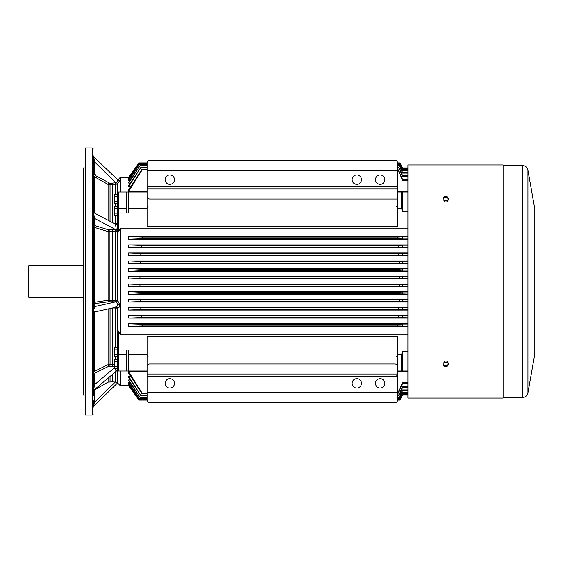 <?xml version="1.0" encoding="UTF-8"?>
<svg xmlns="http://www.w3.org/2000/svg" width="563" height="563" viewBox="0 0 563 563"><rect width="100%" height="100%" fill="white"/><g stroke="black" fill="none" stroke-linecap="round" stroke-linejoin="round"><path stroke-width="0.84" d="M407.908 363.923L407.908 398.069L503.097 398.069L503.097 164.931L407.908 164.931L407.908 363.923M443.982 362.692L443.982 362.375C445.312 360.503 446.649 360.503 447.986 362.375L447.986 363.248M444.946 196.374L447.986 197.655M447.986 199.752L447.986 200.625C446.656 202.497 445.319 202.497 443.982 200.625L443.982 200.308M447.986 365.345L444.939 366.626M445.65 362.276A2.674 1.886 0 0 1 448.317 364.282A2.674 2.674 0 0 1 442.982 364.282A2.674 1.886 180 0 1 445.65 362.276M447.888 365.331A2.28 1.612 180 0 0 447.888 364.74A2.646 1.872 0 0 1 445.65 365.619A2.646 1.872 0 0 1 443.412 364.74A2.28 1.612 180 0 0 443.412 365.331A2.646 1.872 180 0 0 445.65 366.203A2.646 1.872 180 0 0 447.888 365.331L447.05 365.331M444.249 365.331L443.412 365.331M448.317 198.718A2.674 1.886 180 0 1 445.65 200.724A2.674 1.886 0 0 1 442.982 198.718A2.674 2.674 0 0 1 448.317 198.718M444.249 197.669L443.412 197.669A2.28 1.612 0 0 0 443.412 198.26A2.646 1.872 180 0 1 445.65 197.381A2.646 1.872 180 0 1 447.888 198.26A2.28 1.612 0 0 0 447.888 197.669L447.05 197.669M443.412 197.669A2.646 1.872 0 0 1 445.65 196.797A2.646 1.872 0 0 1 447.888 197.669M117.301 194.439L114.683 194.439L114.324 195.593L114.683 196.754L117.301 196.754L117.66 195.593L117.301 194.439L117.66 195.058L117.301 201.378L114.683 201.378L114.324 202.539L114.683 203.693L117.301 203.693L117.66 202.539L117.301 201.378M117.301 196.754L117.66 199.07M114.683 196.754L114.324 199.07L114.683 201.378M114.683 194.439L114.324 195.058L114.683 203.693M117.301 206.248L114.683 206.248L114.324 207.402L114.683 208.563L117.301 208.563L117.66 207.402L117.301 206.248L117.66 206.867L117.301 213.187L114.683 213.187L114.324 214.348L114.683 215.502L117.301 215.502L117.66 214.348L117.301 213.187M117.301 208.563L117.66 210.879M114.683 208.563L114.324 210.879L114.683 213.187M114.683 206.248L114.324 206.867L114.683 215.502M117.301 359.307L114.683 359.307L114.324 360.461L114.683 361.622L117.301 361.622L117.66 360.461L117.301 359.307L117.66 359.926L117.301 368.561L114.683 368.561L114.324 367.407L114.683 368.561M117.301 361.622L117.66 363.93L117.301 366.246L114.683 366.246L114.324 367.407L114.324 363.93L114.683 366.246M114.683 361.622L114.324 363.93L114.683 359.307M117.301 366.246L117.66 370.341L117.702 330.411L118.329 330.91L118.329 371.01L117.66 370.341L118.329 371.01L127.013 371.01L127.013 350.017L127.013 385.711L127.013 371.01L128.35 371.01L128.35 350.017L127.013 350.017L127.013 334.858L407.908 334.858M117.66 348.117L117.301 347.498L117.66 356.133L117.301 356.752L114.683 356.752L114.324 355.598L114.683 356.752M117.301 347.498L114.683 347.498L114.324 355.598L114.683 347.498M117.301 349.813L114.683 349.813M117.66 352.121L117.301 354.437L114.683 354.437M117.301 354.437L117.66 355.598L117.301 356.752M28.819 297.363L28.15 296.694L28.15 266.306L28.819 265.637L28.819 297.363L82.923 297.363M127.013 191.99L127.013 177.289L127.013 191.99L126.344 191.99L127.013 191.99L127.013 212.983L127.013 191.99L128.35 191.99L128.35 212.983L127.013 212.983L127.013 334.858L120.292 334.858L120.292 228.142L407.908 228.142M128.667 191.251L142.27 169.639L142.059 169.21L128.667 189.759L128.667 191.251L147.056 191.251M397.555 191.251L407.908 191.251M128.667 186.613L141.039 167.12L128.667 185.445L128.667 186.613L130.679 186.613M128.667 183.017L140.222 165.466L128.667 182.131L128.667 183.017L130.292 183.017M128.667 180.512L139.645 164.312L128.667 179.871L128.667 180.512L129.779 180.512M128.667 178.752L139.244 163.502L128.667 178.33L128.667 178.752L129.455 178.752M128.667 177.711L139.019 163.059L128.667 177.507L129.11 177.711M117.702 180.181L120.292 177.289L128.814 177.303M402.566 351.382L401.595 354.479L401.595 371.01L407.908 371.01L402.566 371.01L402.566 351.382L407.908 351.382M139.019 399.941L128.667 385.289L139.019 399.941L147.056 399.941M128.667 385.289L129.11 385.289M139.244 399.498L128.667 384.248L139.244 399.498L147.056 399.498M128.667 384.248L129.455 384.248M139.645 398.688L128.667 382.488L128.667 383.129L139.645 398.688L147.056 398.688M128.667 382.488L129.779 382.488M140.222 397.534L128.667 379.983L128.667 380.87L140.222 397.534L147.056 397.534M128.667 379.983L130.292 379.983M141.039 395.88L128.667 376.387L128.667 377.555L141.039 395.88L147.056 395.88M128.667 376.387L130.679 376.387M142.059 393.79L142.27 393.361L128.667 371.749L128.667 373.241L142.059 393.79L147.056 393.79M128.667 371.749L147.056 371.749M397.555 371.749L407.908 371.749M138.955 400.068L147.056 400.068L138.955 400.068L128.667 385.697L138.955 400.075L128.814 385.697M128.667 278.995L139.927 278.495L139.941 276.827L128.667 276.32L128.667 278.995L407.908 278.995M128.667 276.32L407.908 276.32M128.667 271.31L140.053 270.81L140.103 269.142L128.667 268.642L128.667 271.31L407.908 271.31M128.667 268.642L407.908 268.642M128.667 263.632L140.328 263.132L140.405 261.457L128.667 260.958L128.667 263.632L407.908 263.632M128.667 260.958L407.908 260.958M128.667 255.616L140.757 255.116L140.87 253.441L128.667 252.942L128.667 255.616L407.908 255.616M128.667 252.942L407.908 252.942M128.667 247.6L141.348 247.101L141.489 245.426L128.667 244.926L128.667 247.6L407.908 247.6M128.667 244.926L407.908 244.926M128.667 239.247L142.129 238.747L142.305 237.079L128.667 236.58L128.667 239.247L407.908 239.247M128.667 236.58L407.908 236.58M407.908 323.753L128.667 323.753L128.667 326.42L407.908 326.42M407.908 315.4L128.667 315.4L128.667 318.074L407.908 318.074M407.908 307.384L128.667 307.384L128.667 310.058L407.908 310.058M407.908 299.368L128.667 299.368L128.667 302.042L407.908 302.042M407.908 291.69L128.667 291.69L128.667 294.358L407.908 294.358M128.667 286.68L139.941 286.173L139.927 284.505L128.667 284.005L128.667 286.68L407.908 286.68M128.667 284.005L407.908 284.005M402.566 191.99L402.566 211.618L401.595 208.521L401.595 191.99L407.908 191.99M407.908 211.618L402.566 211.618M402.566 276.623L402.566 278.699L399.385 278.495L399.371 276.827L407.908 276.623M407.908 278.699L402.566 278.699M407.908 268.938L402.566 268.938L402.566 271.021L407.908 271.021M407.908 261.246L402.566 261.246L402.566 263.343L407.908 263.343M407.908 253.216L402.566 253.216L402.566 255.335L407.908 255.335M407.908 245.194L402.566 245.194L402.566 247.333L407.908 247.333M407.908 236.826L402.566 236.826L402.566 239.001L407.908 239.001M407.908 168.154L402.566 168.302L400.011 163.059L402.566 168.154M407.908 168.302L402.566 168.302M407.908 168.935L402.566 169.231L399.857 163.502L402.566 168.935M407.908 169.231L402.566 169.231M407.908 170.364L402.566 170.364L402.566 170.821L399.575 164.312L402.566 170.364M407.908 170.821L402.566 170.821M407.908 172.447L402.566 172.447L402.566 173.08L399.174 165.466L402.566 172.447M407.908 173.08L402.566 173.08M407.908 175.48L402.566 175.48L402.566 176.318L398.604 167.12L402.566 175.48M407.908 176.318L402.566 176.318M407.908 179.386L402.566 179.386L402.566 180.47L397.9 169.21L402.566 179.386M407.908 180.47L402.566 180.47M402.566 167.943L407.908 167.943L402.566 167.943L400.061 162.925L397.555 162.932L397.555 170.279L397.555 162.932A2.674 2.674 0 0 0 394.881 160.258L149.723 160.258A2.674 2.674 0 0 0 147.056 162.932L138.955 162.932L128.667 177.303L138.955 162.932L147.056 162.932L147.056 170.279L147.056 162.932M407.908 382.53L402.566 382.53L402.566 383.614L407.908 383.614M407.908 386.682L402.566 386.682L402.566 387.52L407.908 387.52M407.908 389.92L402.566 389.92L402.566 390.553L407.908 390.553M407.908 392.179L402.566 392.179L402.566 392.636L407.908 392.636M407.908 393.769L402.566 393.769L407.908 394.065M407.908 394.698L402.566 394.698L407.908 394.846M402.566 395.057L407.908 395.057L402.566 395.057L400.061 400.075L397.555 400.068L397.555 366.668A2.674 2.674 0 0 0 394.881 364.001L149.723 364.001A2.674 2.674 0 0 0 147.056 366.668L147.056 336.329L397.555 336.329L397.555 366.668M402.566 326.174L402.566 323.999L397.851 324.253L397.724 325.921L407.908 326.174M407.908 323.999L402.566 323.999M402.566 317.806L402.566 315.667L398.393 315.899L398.294 317.574L407.908 317.806M407.908 315.667L402.566 315.667M402.566 309.784L402.566 307.665L398.801 307.884L398.724 309.559L407.908 309.784M407.908 307.665L402.566 307.665M402.566 301.754L402.566 299.657L399.104 299.868L399.054 301.543L407.908 301.754M407.908 299.657L402.566 299.657M402.566 294.062L402.566 291.979L399.294 292.19L399.266 293.858L407.908 294.062M407.908 291.979L402.566 291.979M407.908 286.377L402.566 286.377L402.566 284.301L407.908 284.301M140.103 269.142L399.266 269.142L399.294 270.81L402.566 271.021M399.266 269.142L402.566 268.938M140.405 261.457L399.054 261.457L399.104 263.132L402.566 263.343M399.054 261.457L402.566 261.246M140.87 253.441L398.724 253.441L398.801 255.116L402.566 255.335M398.724 253.441L402.566 253.216M141.489 245.426L398.294 245.426L398.393 247.101L402.566 247.333M398.294 245.426L402.566 245.194M142.305 237.079L397.724 237.079L397.851 238.747L402.566 239.001M397.724 237.079L402.566 236.826M397.555 393.361L397.9 393.79L402.566 383.614M397.752 393.361L402.566 382.53M397.555 395.522L398.604 395.88L402.566 387.52M398.484 395.522L402.566 386.682M397.555 397.26L399.174 397.534L402.566 390.553M399.083 397.26L402.566 389.92M397.555 398.484L399.575 398.688L402.566 392.636M399.505 398.484L402.566 392.179M397.555 399.364L399.857 399.498L402.566 394.065M399.814 399.364L402.566 393.769M397.555 399.878L400.011 399.941L402.566 394.846M399.99 399.878L402.566 394.698M139.927 284.505L399.385 284.505L399.371 286.173L402.566 286.377M399.385 284.505L402.566 284.301M128.667 294.358L140.103 293.858L399.266 293.858M128.667 291.69L140.053 292.19L140.103 293.858M128.667 302.042L140.405 301.543L399.054 301.543M128.667 299.368L140.328 299.868L140.405 301.543M128.667 310.058L140.87 309.559L398.724 309.559M128.667 307.384L140.757 307.884L140.87 309.559M128.667 318.074L141.489 317.574L398.294 317.574M128.667 315.4L141.348 315.899L141.489 317.574M128.667 326.42L142.305 325.921L397.724 325.921M128.667 323.753L142.129 324.253L142.305 325.921M139.941 276.827L399.371 276.827M139.927 278.495L399.385 278.495M139.054 399.878L147.056 399.878M397.555 399.941L400.011 399.941M139.314 399.364L147.056 399.364M397.555 399.498L399.857 399.498M139.751 398.484L147.056 398.484M397.555 398.688L399.575 398.688M140.363 397.26L147.056 397.26M397.555 397.534L399.174 397.534M141.214 395.522L147.056 395.522M397.555 395.88L398.604 395.88M142.27 393.361L147.056 393.361M142.129 324.253L397.851 324.253M141.348 315.899L398.393 315.899M140.757 307.884L398.801 307.884M140.328 299.868L399.104 299.868M140.053 292.19L399.294 292.19M139.941 286.173L399.371 286.173M140.053 270.81L399.294 270.81M140.328 263.132L399.104 263.132M140.757 255.116L398.801 255.116M141.348 247.101L398.393 247.101M142.129 238.747L397.851 238.747M142.059 169.21L147.056 169.21M142.27 169.639L147.056 169.639M141.039 167.12L147.056 167.12M397.555 167.12L398.604 167.12M141.214 167.478L147.056 167.478M397.555 167.478L398.484 167.478M140.222 165.466L147.056 165.466M397.555 165.466L399.174 165.466M140.363 165.74L147.056 165.74M397.555 165.74L399.083 165.74M139.645 164.312L147.056 164.312M397.555 164.312L399.575 164.312M139.751 164.516L147.056 164.516M397.555 164.516L399.505 164.516M139.244 163.502L147.056 163.502M397.555 163.502L399.857 163.502M139.314 163.636L147.056 163.636M397.555 163.636L399.814 163.636M139.019 163.059L147.056 163.059M397.555 163.059L400.011 163.059M139.054 163.122L147.056 163.122M397.555 163.122L399.99 163.122M147.056 354.479L128.35 354.479M401.595 354.479L397.555 354.479M147.056 371.01L128.35 371.01M401.595 371.01L397.555 371.01M128.35 191.99L147.056 191.99M397.555 191.99L401.595 191.99M147.056 208.521L128.35 208.521M401.595 208.521L397.555 208.521M397.555 226.671L147.056 226.671L147.056 170.279L397.555 170.279L397.555 226.671M147.056 400.068A2.674 2.674 0 0 0 149.723 402.742L394.881 402.742A2.674 2.674 0 0 0 397.555 400.068L397.555 392.721L147.056 392.721L147.056 400.068L147.056 366.668M147.056 196.332A2.674 2.674 0 0 0 149.723 198.999L397.555 198.999M147.056 188.985L397.555 188.985M169.766 184.305A4.673 4.673 0 0 0 174.446 179.632A4.673 4.673 0 0 0 169.766 174.952A4.673 4.673 0 0 0 165.093 179.632A4.673 4.673 0 0 0 169.766 184.305M356.808 184.305A4.673 4.673 0 0 0 361.481 179.632A4.673 4.673 0 0 0 356.808 174.952A4.673 4.673 0 0 0 352.128 179.632A4.673 4.673 0 0 0 356.808 184.305M380.187 184.305A4.673 4.673 0 0 0 384.86 179.632A4.673 4.673 0 0 0 380.187 174.952A4.673 4.673 0 0 0 375.507 179.632A4.673 4.673 0 0 0 380.187 184.305M169.766 388.048A4.673 4.673 0 0 0 174.446 383.368A4.673 4.673 0 0 0 169.766 378.695A4.673 4.673 0 0 0 165.093 383.368A4.673 4.673 0 0 0 169.766 388.048M356.808 388.048A4.673 4.673 0 0 0 361.481 383.368A4.673 4.673 0 0 0 356.808 378.695A4.673 4.673 0 0 0 352.128 383.368A4.673 4.673 0 0 0 356.808 388.048M380.187 388.048A4.673 4.673 0 0 0 384.86 383.368A4.673 4.673 0 0 0 380.187 378.695A4.673 4.673 0 0 0 375.507 383.368A4.673 4.673 0 0 0 380.187 388.048M147.056 374.015L397.555 374.015M93.282 155.965L93.282 395.676M93.282 407.028L93.282 403.087M93.282 390.18L93.282 386.014M93.282 176.986L93.282 160.082M85.224 415.1L85.224 147.9L85.224 415.1L92.276 415.1L93.282 414.101M117.301 224.18L117.069 224.37A1.337 1.302 0 0 0 117.66 223.293L117.702 192.426L118.329 191.99L126.344 191.99L126.344 208.521L118.329 208.521L118.329 232.09L117.66 232.259L117.66 214.883L117.301 215.502M118.329 232.09L120.334 228.064M112.6 307.919L117.702 308.095C118.997 307.848 119.701 306.765 119.806 304.829L117.702 300.593L116.245 300.29L108.082 300.248L93.282 302.479L93.282 238.219M120.334 334.936L118.329 330.91M115.64 184.882L115.64 184.39L117.702 183.425L117.702 192.426L118.329 191.99L117.66 192.659M120.292 177.289L120.292 191.99M116.245 184.284L115.887 182.743L116.527 182.447L117.702 183.425L119.806 180.441L118.899 180.702M83.261 395.057L83.261 167.943L83.261 395.057L84.929 395.057M93.282 325.956L93.282 313.239M93.282 388.371L93.282 332.803M93.282 400.68L93.282 402.482L94.619 402.186L93.282 407.176M93.282 404.354L93.282 402.918M93.282 163.319L93.282 159.885M93.282 158.646L93.282 157.823M93.282 157.633L93.282 156.824M93.282 171.335L93.282 174.629L94.619 176.873L108.082 184.446L110.038 184.868L109.926 183.285L115.887 182.743L94.619 162.017L94.619 174.326L95.281 175.452L109.926 183.285M93.282 219.486L93.282 174.629L94.619 174.326M93.282 230.197L93.282 212.793M94.619 303.781L93.282 302.479L93.282 313.324L94.324 312.029L116.647 307.004L117.913 304.829L116.527 301.979L115.887 301.838L108.75 301.768L95.281 303.52L94.619 303.781L94.619 306.617L93.669 310.283C93.803 311.923 94.112 312.437 94.619 311.825M93.282 313.091L93.282 312.718M114.324 366.414L108.75 366.309L95.281 372.903L94.619 373.888A1.337 0.711 180 0 1 93.282 373.178L94.619 371.242L108.082 364.648L110.038 364.282L110.038 308.58M117.66 231.111L108.082 231.59L94.619 227.473L93.282 226.284A1.337 1.133 0 0 1 94.619 225.151L95.281 225.763L108.75 229.887L115.521 229.767L116.224 229.676L115.549 224.348L117.66 223.159M126.344 371.01L126.344 350.017L127.013 350.017L127.013 212.983L126.344 212.983L126.344 208.521M128.667 385.711L120.292 385.711L120.292 371.01M110.038 381.658L110.038 376.436M110.031 221.336L110.031 184.868L112.649 184.657L112.53 183.074M116.527 182.447L117.822 180.35M93.718 156.866L94.619 162.017L93.282 162.32M93.282 383.889A1.337 0.711 180 0 0 94.619 384.599L93.282 391.271M93.754 390.25L116.414 371.031L115.549 370.088L115.816 368.561M93.282 305.315L94.619 306.617L115.887 301.838L116.245 300.29M116.245 308.003L115.887 307.039M109.926 366.091L110.038 364.282L112.649 364.465L112.649 307.905M115.704 224.341L93.993 212.835L93.669 213.687L94.619 218.458A1.337 1.133 0 0 0 93.282 219.591M126.344 354.479L117.66 354.204M118.329 191.99L118.329 208.521L117.66 208.796M94.619 220.745L94.619 218.458L115.887 229.732L116.245 231.499M117.069 224.37A1.337 1.302 0 0 1 115.549 224.348M116.224 229.676L117.653 230.985M116.203 229.613A1.337 1.063 180 0 1 117.66 230.668M115.549 370.088L117.66 370.341M522.351 165.423C525.342 165.635 527.207 167.204 527.939 170.11L534.829 209.176L534.829 353.824L527.939 392.89C527.207 395.796 525.342 397.365 522.351 397.577L522.351 165.423L503.097 165.423M527.939 170.11L527.939 392.89M147.056 186.311L397.555 186.311M147.056 172.947L397.555 172.947M396.549 375.169L397.555 375.169M147.056 390.053L397.555 390.053M147.056 376.689L397.555 376.689M148.055 187.831L147.056 187.831M93.282 148.899L92.276 147.9L92.276 415.1M116.527 301.979L117.702 300.593L117.702 232.589M117.702 330.411L117.702 308.095L116.527 307.025M95.281 175.452L94.619 176.873L94.619 213.166M94.619 311.965L94.619 371.242A1.337 0.352 -116.1 0 0 95.281 372.903M95.281 225.763A1.337 0.57 -73 0 0 94.619 227.473L94.619 302L95.281 303.52M115.64 371.686L115.64 382.15L117.702 383.114L117.702 370.785M115.521 307.025L115.64 347.498M115.64 356.752L115.64 359.307M115.521 229.767L115.521 301.817M112.649 222.723L112.649 184.657L115.64 184.39L115.64 194.439M115.64 203.693L115.64 206.248M115.64 215.502L115.64 224.229M112.649 374.219L112.649 381.883L115.64 382.15M112.537 366.274L112.649 364.465L114.324 364.592M112.537 229.908L112.537 301.761M109.912 301.712L109.926 230.028M119.806 180.441L117.913 180.441M115.64 184.39L115.521 182.806M108.082 220.302L108.082 184.446L108.75 183.031M108.082 378.097L108.082 382.094L112.649 381.883M108.082 308.932L108.082 364.648A1.337 0.352 -116.1 0 0 108.75 366.309M108.75 229.887A1.337 0.57 -73 0 0 108.082 231.59L108.082 300.248L108.75 301.768M95.281 174.248L94.619 173.123M93.282 155.895L93.669 156.817M108.082 382.094L94.619 389.87L94.619 402.186L115.211 382.115M94.619 373.888L94.619 384.599L114.324 367.885M93.282 310.502L93.669 310.283M119.806 304.829L117.913 304.829M94.619 218.458L94.619 225.151M522.351 397.577L503.097 397.577M534.829 209.176L534.829 353.824M117.66 203.074L117.301 203.693M117.66 367.942L117.301 368.561M82.923 265.637L28.819 265.637M128.667 177.289L138.955 162.925M397.555 400.068L400.061 400.068M397.555 162.932L400.061 162.932M148.055 206.522L147.056 207.522M396.549 206.522L397.555 207.522M396.549 356.478L397.555 355.478M148.055 356.478L147.056 355.478M84.929 167.943L83.261 167.943M92.276 147.9L85.224 147.9M94.619 389.87L93.282 392.186M117.702 383.114L120.292 385.711M93.282 155.824L93.683 156.781L118.793 180.822M93.683 406.219L117.547 382.974M93.986 212.835L93.282 211.66M116.414 371.031L117.97 370.904"/></g></svg>
